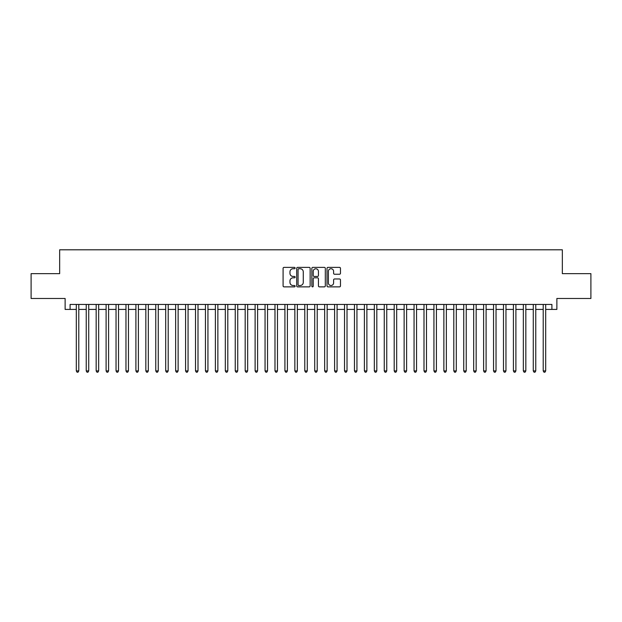 <?xml version="1.0" encoding="UTF-8"?>
<svg xmlns="http://www.w3.org/2000/svg" width="622" height="622" viewBox="0 0 622 622"><rect width="100%" height="100%" fill="white"/><g stroke="black" fill="none" stroke-linecap="round" stroke-linejoin="round"><path stroke-width="0.93" d="M295.108 268.059A0.684 0.684 0 0 0 294.424 267.374L284.06 267.374A0.972 0.972 0 0 0 283.088 268.346L283.088 285.902A0.972 0.972 0 0 0 284.06 286.874L294.424 286.874A0.684 0.684 0 0 0 295.108 286.19A0.684 0.684 0 0 0 294.424 285.514L293.079 285.514A3.118 3.118 0 0 1 289.961 282.388L289.961 280.926A3.118 3.118 0 0 1 293.079 277.809L294.424 277.809A0.684 0.684 0 0 0 295.108 277.124A0.684 0.684 0 0 0 294.424 276.44L293.079 276.44A3.118 3.118 0 0 1 289.961 273.322L289.961 271.861A3.118 3.118 0 0 1 293.079 268.735L294.424 268.735A0.684 0.684 0 0 0 295.108 268.059M339.495 274.248A0.972 0.972 0 0 0 340.475 273.276L340.475 268.346A0.972 0.972 0 0 0 339.495 267.374L327.988 267.374A0.972 0.972 0 0 0 327.017 268.346L327.017 285.902A0.972 0.972 0 0 0 327.988 286.874L339.495 286.874A0.972 0.972 0 0 0 340.475 285.902L340.475 279.954A0.972 0.972 0 0 0 339.495 278.975L334.574 278.975A0.972 0.972 0 0 0 333.602 279.954L333.602 282.901A2.605 2.605 0 0 1 330.99 285.514A2.605 2.605 0 0 1 328.385 282.901L328.385 271.347A2.605 2.605 0 0 1 330.99 268.735A2.605 2.605 0 0 1 333.602 271.347L333.602 273.276A0.972 0.972 0 0 0 334.574 274.248L339.495 274.248M70.092 309.414L70.092 304.446L551.908 304.446L551.908 309.414L556.877 309.414L556.877 298.482L590.9 298.482L590.9 273.649L562.342 273.649L562.342 249.803L59.658 249.803L59.658 273.649L31.1 273.649L31.1 298.482L65.123 298.482L65.123 309.414L76.304 309.414M310.145 268.346A0.972 0.972 0 0 0 309.173 267.374L297.666 267.374A0.972 0.972 0 0 0 296.686 268.346L296.686 285.902A0.972 0.972 0 0 0 297.666 286.874L309.173 286.874A0.972 0.972 0 0 0 310.145 285.902L310.145 268.346M312.827 267.374L324.334 267.374A0.972 0.972 0 0 1 325.314 268.346L325.314 285.902A0.972 0.972 0 0 1 324.334 286.874L319.413 286.874A0.972 0.972 0 0 1 318.433 285.902L318.433 278.78A0.972 0.972 0 0 0 317.461 277.809L314.196 277.809A0.972 0.972 0 0 0 313.216 278.78L313.216 286.19A0.684 0.684 0 0 1 312.539 286.874A0.684 0.684 0 0 1 311.855 286.19L311.855 268.346A0.972 0.972 0 0 1 312.827 267.374M78.784 309.414L86.233 309.414M88.721 309.414L96.169 309.414M98.657 309.414L106.105 309.414M108.586 309.414L116.042 309.414M118.522 309.414L125.971 309.414M128.459 309.414L135.907 309.414M138.387 309.414L145.843 309.414M148.324 309.414L155.772 309.414M158.26 309.414L165.709 309.414M168.197 309.414L175.645 309.414M178.125 309.414L185.581 309.414M188.062 309.414L195.51 309.414M197.998 309.414L205.447 309.414M207.935 309.414L215.383 309.414M217.863 309.414L225.32 309.414M227.8 309.414L235.248 309.414M237.736 309.414L245.185 309.414M247.665 309.414L255.121 309.414M257.601 309.414L265.058 309.414M267.538 309.414L274.986 309.414M277.474 309.414L284.923 309.414M287.403 309.414L294.859 309.414M297.339 309.414L304.788 309.414M307.276 309.414L314.724 309.414M317.212 309.414L324.661 309.414M327.141 309.414L334.597 309.414M337.077 309.414L344.526 309.414M347.014 309.414L354.462 309.414M356.942 309.414L364.399 309.414M366.879 309.414L374.335 309.414M376.815 309.414L384.264 309.414M386.752 309.414L394.2 309.414M396.68 309.414L404.137 309.414M406.617 309.414L414.065 309.414M416.553 309.414L424.002 309.414M426.49 309.414L433.938 309.414M436.419 309.414L443.875 309.414M446.355 309.414L453.803 309.414M456.291 309.414L463.74 309.414M466.228 309.414L473.676 309.414M476.157 309.414L483.613 309.414M486.093 309.414L493.541 309.414M496.029 309.414L503.478 309.414M505.958 309.414L513.414 309.414M515.895 309.414L523.343 309.414M525.831 309.414L533.279 309.414M535.767 309.414L543.216 309.414M545.696 309.414L551.908 309.414M298.739 268.735A0.684 0.684 0 0 0 298.055 269.419L298.055 284.829A0.684 0.684 0 0 0 298.739 285.514L300.154 285.514A3.118 3.118 0 0 0 303.272 282.388L303.272 271.861A3.118 3.118 0 0 0 300.154 268.735L298.739 268.735M318.433 271.394A2.605 2.605 0 0 0 315.828 268.79A2.605 2.605 0 0 0 313.216 271.394L313.216 275.468A0.972 0.972 0 0 0 314.196 276.44L317.461 276.44A0.972 0.972 0 0 0 318.433 275.468L318.433 271.394M78.784 304.446L78.784 370.906L76.304 370.906L76.304 304.446M78.784 370.906L78.038 372.197L77.042 372.197L76.304 370.906M88.721 304.446L88.721 370.906L86.233 370.906L86.233 304.446M88.721 370.906L87.974 372.197L86.979 372.197L86.233 370.906M98.657 304.446L98.657 370.906L96.169 370.906L96.169 304.446M98.657 370.906L97.911 372.197L96.915 372.197L96.169 370.906M108.586 304.446L108.586 370.906L106.105 370.906L106.105 304.446M108.586 370.906L107.839 372.197L106.852 372.197L106.105 370.906M118.522 304.446L118.522 370.906L116.042 370.906L116.042 304.446M118.522 370.906L117.776 372.197L116.78 372.197L116.042 370.906M128.459 304.446L128.459 370.906L125.971 370.906L125.971 304.446M128.459 370.906L127.712 372.197L126.717 372.197L125.971 370.906M138.387 304.446L138.387 370.906L135.907 370.906L135.907 304.446M138.387 370.906L137.649 372.197L136.653 372.197L135.907 370.906M148.324 304.446L148.324 370.906L145.843 370.906L145.843 304.446M148.324 370.906L147.577 372.197L146.59 372.197L145.843 370.906M158.26 304.446L158.26 370.906L155.772 370.906L155.772 304.446M158.26 370.906L157.514 372.197L156.519 372.197L155.772 370.906M168.197 304.446L168.197 370.906L165.709 370.906L165.709 304.446M168.197 370.906L167.45 372.197L166.455 372.197L165.709 370.906M178.125 304.446L178.125 370.906L175.645 370.906L175.645 304.446M178.125 370.906L177.387 372.197L176.391 372.197L175.645 370.906M188.062 304.446L188.062 370.906L185.581 370.906L185.581 304.446M188.062 370.906L187.315 372.197L186.328 372.197L185.581 370.906M197.998 304.446L197.998 370.906L195.51 370.906L195.51 304.446M197.998 370.906L197.252 372.197L196.257 372.197L195.51 370.906M207.935 304.446L207.935 370.906L205.447 370.906L205.447 304.446M207.935 370.906L207.188 372.197L206.193 372.197L205.447 370.906M217.863 304.446L217.863 370.906L215.383 370.906L215.383 304.446M217.863 370.906L217.117 372.197L216.129 372.197L215.383 370.906M227.8 304.446L227.8 370.906L225.32 370.906L225.32 304.446M227.8 370.906L227.053 372.197L226.058 372.197L225.32 370.906M237.736 304.446L237.736 370.906L235.248 370.906L235.248 304.446M237.736 370.906L236.99 372.197L235.995 372.197L235.248 370.906M247.665 304.446L247.665 370.906L245.185 370.906L245.185 304.446M247.665 370.906L246.926 372.197L245.931 372.197L245.185 370.906M257.601 304.446L257.601 370.906L255.121 370.906L255.121 304.446M257.601 370.906L256.855 372.197L255.867 372.197L255.121 370.906M267.538 304.446L267.538 370.906L265.058 370.906L265.058 304.446M267.538 370.906L266.791 372.197L265.796 372.197L265.058 370.906M277.474 304.446L277.474 370.906L274.986 370.906L274.986 304.446M277.474 370.906L276.728 372.197L275.733 372.197L274.986 370.906M287.403 304.446L287.403 370.906L284.923 370.906L284.923 304.446M287.403 370.906L286.664 372.197L285.669 372.197L284.923 370.906M297.339 304.446L297.339 370.906L294.859 370.906L294.859 304.446M297.339 370.906L296.593 372.197L295.606 372.197L294.859 370.906M307.276 304.446L307.276 370.906L304.788 370.906L304.788 304.446M307.276 370.906L306.529 372.197L305.534 372.197L304.788 370.906M317.212 304.446L317.212 370.906L314.724 370.906L314.724 304.446M317.212 370.906L316.466 372.197L315.471 372.197L314.724 370.906M327.141 304.446L327.141 370.906L324.661 370.906L324.661 304.446M327.141 370.906L326.394 372.197L325.407 372.197L324.661 370.906M337.077 304.446L337.077 370.906L334.597 370.906L334.597 304.446M337.077 370.906L336.331 372.197L335.336 372.197L334.597 370.906M347.014 304.446L347.014 370.906L344.526 370.906L344.526 304.446M347.014 370.906L346.267 372.197L345.272 372.197L344.526 370.906M356.942 304.446L356.942 370.906L354.462 370.906L354.462 304.446M356.942 370.906L356.204 372.197L355.209 372.197L354.462 370.906M366.879 304.446L366.879 370.906L364.399 370.906L364.399 304.446M366.879 370.906L366.133 372.197L365.145 372.197L364.399 370.906M376.815 304.446L376.815 370.906L374.335 370.906L374.335 304.446M376.815 370.906L376.069 372.197L375.074 372.197L374.335 370.906M386.752 304.446L386.752 370.906L384.264 370.906L384.264 304.446M386.752 370.906L386.005 372.197L385.01 372.197L384.264 370.906M396.68 304.446L396.68 370.906L394.2 370.906L394.2 304.446M396.68 370.906L395.942 372.197L394.947 372.197L394.2 370.906M406.617 304.446L406.617 370.906L404.137 370.906L404.137 304.446M406.617 370.906L405.871 372.197L404.883 372.197L404.137 370.906M416.553 304.446L416.553 370.906L414.065 370.906L414.065 304.446M416.553 370.906L415.807 372.197L414.812 372.197L414.065 370.906M426.49 304.446L426.49 370.906L424.002 370.906L424.002 304.446M426.49 370.906L425.743 372.197L424.748 372.197L424.002 370.906M436.419 304.446L436.419 370.906L433.938 370.906L433.938 304.446M436.419 370.906L435.672 372.197L434.685 372.197L433.938 370.906M446.355 304.446L446.355 370.906L443.875 370.906L443.875 304.446M446.355 370.906L445.609 372.197L444.613 372.197L443.875 370.906M456.291 304.446L456.291 370.906L453.803 370.906L453.803 304.446M456.291 370.906L455.545 372.197L454.55 372.197L453.803 370.906M466.228 304.446L466.228 370.906L463.74 370.906L463.74 304.446M466.228 370.906L465.481 372.197L464.486 372.197L463.74 370.906M476.157 304.446L476.157 370.906L473.676 370.906L473.676 304.446M476.157 370.906L475.41 372.197L474.423 372.197L473.676 370.906M486.093 304.446L486.093 370.906L483.613 370.906L483.613 304.446M486.093 370.906L485.347 372.197L484.351 372.197L483.613 370.906M496.029 304.446L496.029 370.906L493.541 370.906L493.541 304.446M496.029 370.906L495.283 372.197L494.288 372.197L493.541 370.906M505.958 304.446L505.958 370.906L503.478 370.906L503.478 304.446M505.958 370.906L505.219 372.197L504.224 372.197L503.478 370.906M515.895 304.446L515.895 370.906L513.414 370.906L513.414 304.446M515.895 370.906L515.148 372.197L514.161 372.197L513.414 370.906M525.831 304.446L525.831 370.906L523.343 370.906L523.343 304.446M525.831 370.906L525.085 372.197L524.089 372.197L523.343 370.906M535.767 304.446L535.767 370.906L533.279 370.906L533.279 304.446M535.767 370.906L535.021 372.197L534.026 372.197L533.279 370.906M545.696 304.446L545.696 370.906L543.216 370.906L543.216 304.446M545.696 370.906L544.958 372.197L543.962 372.197L543.216 370.906"/></g></svg>
